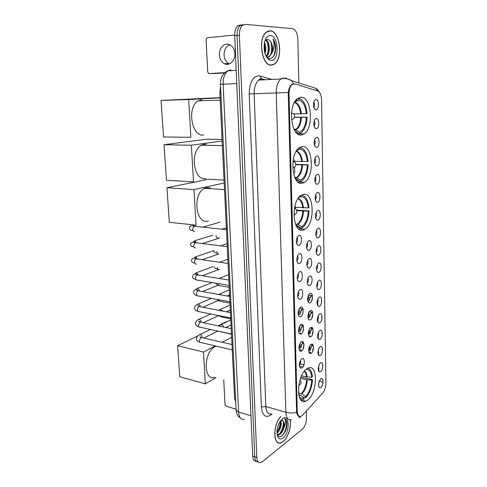 <?xml version="1.0" encoding="UTF-8"?>
<svg xmlns="http://www.w3.org/2000/svg" width="487" height="487" viewBox="0 0 487 487"><rect width="100%" height="100%" fill="white"/><g stroke="black" fill="none" stroke-linecap="round" stroke-linejoin="round"><path stroke-width="0.73" d="M303.724 229.846L304.771 229.353C315.643 223.898 314.097 190.709 302.938 194.514L301.307 195.257C290.197 201.265 292.778 235.02 303.724 229.846M302.689 183.142L304.478 182.345C314.961 176.604 312.806 144.085 301.879 146.672L299.487 147.689C288.761 154.014 291.987 187.118 302.689 183.142M301.617 134.929L304.138 133.888C314.206 127.898 311.503 95.896 300.777 97.278L297.648 98.502C287.342 105.113 291.147 137.73 301.617 134.929M307.51 400.168C317.658 393.259 318.261 363.186 308.04 368.142L306.81 368.823C296.51 374.953 295.597 406.097 305.769 401.166L307.51 400.168M320.446 362.973C323.405 360.733 323.545 369.755 320.598 371.648L319.393 371.873C317.701 369.858 317.865 367.058 319.892 363.485L320.446 362.973M318.2 368.976L319.076 364.787M320.166 346.811C323.143 344.668 323.289 353.799 320.318 355.583L319.168 355.79C317.414 353.812 317.536 351.011 319.539 347.389L320.166 346.811M317.914 352.941L318.76 348.649M319.886 330.466C322.875 328.427 323.021 337.655 320.038 339.342L318.936 339.518C317.128 337.576 317.214 334.77 319.18 331.105L319.886 330.466M317.621 336.718C318.559 335.385 318.833 333.924 318.437 332.329M319.594 313.926C322.607 311.99 322.759 321.329 319.752 322.905L318.711 323.064C316.848 321.158 316.885 318.346 318.821 314.632L319.594 313.926M317.329 320.306C318.297 318.942 318.553 317.445 318.108 315.82M319.308 297.198C322.339 295.372 322.491 304.813 319.466 306.28L318.48 306.42C316.562 304.552 316.55 301.727 318.455 297.965L319.308 297.198M317.043 303.705C318.029 302.299 318.273 300.777 317.78 299.128M319.015 280.269C322.065 278.552 322.217 288.109 319.174 289.461L318.248 289.582C316.276 287.744 316.221 284.913 318.084 281.096L319.015 280.269M316.751 286.904C317.761 285.467 317.987 283.909 317.439 282.235M318.717 263.144C321.785 261.543 321.944 271.21 318.875 272.446L318.017 272.55C315.99 270.742 315.886 267.905 317.719 264.027L318.717 263.144M316.459 269.901C317.487 268.428 317.694 266.846 317.092 265.153M318.419 245.813C321.505 244.328 321.663 254.111 318.577 255.225L317.786 255.31C315.698 253.538 315.552 250.683 317.347 246.757L318.419 245.813M316.166 252.704C317.207 251.189 317.396 249.581 316.739 247.871M318.114 228.281C321.225 226.912 321.383 236.804 318.279 237.802L317.554 237.869C315.412 236.128 315.217 233.261 316.97 229.267L318.114 228.281M315.874 235.294C316.927 233.748 317.098 232.11 316.386 230.381M317.804 210.53C320.939 209.282 321.097 219.296 317.974 220.167L317.317 220.227C315.119 218.511 314.882 215.625 316.593 211.571L317.804 210.53M315.576 217.677C316.641 216.088 316.787 214.426 316.026 212.685M317.494 192.572C320.647 191.446 320.811 201.581 317.664 202.324L317.08 202.367C314.827 200.681 314.541 197.777 316.215 193.656L317.494 192.572M315.284 199.847C316.349 198.221 316.471 196.529 315.661 194.782M317.177 174.389C320.355 173.39 320.519 183.648 317.347 184.263L316.842 184.293C314.535 182.631 314.2 179.709 315.838 175.521L317.177 174.389M314.986 181.797C316.051 180.135 316.148 178.419 315.29 176.659M316.86 155.986C320.056 155.122 320.221 165.501 317.031 165.982L316.605 166C314.243 164.363 313.859 161.416 315.454 157.155L316.86 155.986M314.687 163.529C315.746 161.824 315.826 160.083 314.912 158.318M316.538 137.358C319.758 136.622 319.922 147.135 316.714 147.476L316.361 147.488C313.945 145.869 313.512 142.898 315.065 138.564L316.538 137.358M314.389 145.035C315.442 143.288 315.491 141.528 314.535 139.751M316.209 118.493C319.454 117.903 319.624 128.538 316.386 128.738L316.112 128.745C313.646 127.15 313.165 124.148 314.675 119.735L316.209 118.493M314.091 126.31C315.126 124.52 315.15 122.742 314.152 120.959M315.88 99.403C319.143 98.946 319.314 109.715 316.057 109.77L315.862 109.776C313.342 108.193 312.818 105.155 314.285 100.669L315.88 99.403M313.786 107.353C314.809 105.521 314.803 103.719 313.762 101.935M320.726 378.947C323.66 376.609 323.8 385.534 320.872 387.524L319.618 387.78C317.981 385.722 318.188 382.928 320.245 379.397L320.726 378.947M318.492 384.821L319.387 380.749M310.992 344.382C314.109 342.209 314.285 351.559 311.181 353.373L309.969 353.574C308.143 351.59 308.247 348.741 310.274 345.039L310.992 344.382M308.655 350.762C309.702 349.386 310.006 347.852 309.574 346.16M310.651 327.623C313.78 325.553 313.963 335.019 310.84 336.724L309.683 336.901C307.802 334.953 307.857 332.104 309.854 328.354L310.651 327.623M308.308 334.131C309.385 332.718 309.677 331.154 309.184 329.431M310.304 310.663C313.458 308.709 313.64 318.279 310.493 319.874L309.397 320.026C307.455 318.121 307.467 315.259 309.422 311.461L310.304 310.663M307.954 317.299C309.062 315.856 309.342 314.255 308.788 312.508M309.951 293.503C313.123 291.658 313.311 301.343 310.14 302.823L309.111 302.957C307.114 301.082 307.072 298.221 308.989 294.367L309.951 293.503M307.607 300.272C308.734 298.787 308.995 297.161 308.387 295.39M309.592 276.135C312.788 274.406 312.977 284.207 309.787 285.565L308.825 285.68C306.767 283.842 306.676 280.969 308.557 277.06L309.592 276.135M307.254 283.032C308.405 281.51 308.648 279.855 307.979 278.065M309.233 258.554C312.447 256.947 312.642 266.864 309.428 268.1L308.539 268.197C306.414 266.395 306.274 263.51 308.119 259.541L309.233 258.554M306.901 265.585C308.07 264.027 308.289 262.341 307.559 260.533M308.868 240.761C312.106 239.275 312.301 249.314 309.062 250.421L308.247 250.507C306.067 248.741 305.879 245.838 307.674 241.808L308.868 240.761M306.548 247.926C307.729 246.325 307.93 244.614 307.139 242.788M301.776 358.822C305.008 356.502 305.221 365.981 301.995 367.935L300.656 368.154C298.823 366.121 298.951 363.235 301.045 359.497L301.776 358.822M299.353 365.323C300.509 363.911 300.856 362.304 300.382 360.514M301.368 341.831C304.625 339.622 304.844 349.216 301.587 351.06L300.309 351.255C298.415 349.258 298.494 346.373 300.552 342.586L301.368 341.831M298.939 348.467C300.138 347.018 300.467 345.38 299.931 343.56M300.96 324.64C304.235 322.546 304.454 332.25 301.179 333.972L299.968 334.149C298.007 332.195 298.038 329.303 300.053 325.468L300.96 324.64M298.525 331.404C299.755 329.918 300.071 328.25 299.468 326.406M300.54 307.236C303.845 305.258 304.065 315.077 300.765 316.684L299.621 316.836C297.6 314.925 297.575 312.027 299.548 308.137L300.54 307.236M298.111 314.133C299.371 312.611 299.663 310.913 298.994 309.044M300.12 289.619C303.444 287.756 303.669 297.703 300.351 299.188L299.274 299.316C297.186 297.447 297.113 294.538 299.042 290.593L300.12 289.619M297.691 296.65C298.981 295.092 299.255 293.363 298.519 291.47M299.694 271.783C303.042 270.048 303.267 280.11 299.925 281.468L298.921 281.583C296.772 279.751 296.644 276.829 298.537 272.823L299.694 271.783M297.277 278.954C298.586 277.353 298.835 275.599 298.032 273.688M299.262 253.733C302.634 252.114 302.865 262.304 299.493 263.534L298.568 263.631C296.358 261.836 296.175 258.901 298.02 254.835L299.262 253.733M296.851 261.032C298.184 259.394 298.409 257.611 297.539 255.687M298.823 235.452C302.22 233.967 302.451 244.279 299.061 245.375L298.214 245.454C295.938 243.695 295.7 240.748 297.502 236.621L298.823 235.452M296.431 242.891C297.776 241.211 297.977 239.397 297.04 237.461M302.78 415.003L300.99 416.318C298.781 416.866 297.539 415.18 297.271 411.253L289.022 93.93C289.035 89.444 290.082 86.272 292.163 84.428L294.818 83.874L317.67 90.959C320.02 92.061 321.317 95.044 321.56 99.896L325.943 382.977C325.858 387.098 324.78 390.446 322.717 393.021L302.78 415.003M235.714 402.122L234.588 398.068L219.801 92.53L220.556 86.753M304.016 345.082L303.127 349.094M303.614 328.396L302.744 332.024M303.188 311.552L302.372 314.718M313.5 347.146L312.477 351.797M313.178 330.843L312.143 335.184M312.843 314.371L311.814 318.358M312.49 297.74L311.497 301.295M280.689 416.58C272.842 424.573 272.982 445.909 280.768 442.945L283.136 441.654C287.908 438.002 291.5 426.874 290.228 419.916M271.296 65.173L274.528 64.065C283.361 58.586 279.97 30.888 270.212 30.748L266.456 31.959C257.446 37.968 261.775 66.165 271.296 65.173L271.655 64.984M268.587 31.071L268.191 31.004M300.534 416.458C298.714 417.03 297.411 415.703 296.62 412.465L288.219 92.481C288.785 88.658 289.942 85.986 291.683 84.446L293.582 83.782L291.36 80.605L285.991 78.176M243.007 24.618L240.249 25.513C238.027 27.522 236.962 30.839 237.041 35.478L254.75 456.721C255.018 460.276 256.211 462.011 258.335 461.926C256.211 462.011 255.018 460.276 254.75 456.721L237.041 35.478C236.962 30.839 238.027 27.522 240.249 25.513L243.007 24.618M321.505 298.726L321.566 302.409M321.785 315.351L321.846 318.991M322.053 331.781L322.114 335.379M322.327 348.022L322.382 351.584M322.589 364.081L322.65 367.6M322.857 379.957L322.924 382.77L319.399 380.779M298.848 82.967L297.855 39.252C297.423 33.104 295.633 29.573 292.48 28.66L245.345 24.362L242.593 25.263C240.377 27.272 239.312 30.602 239.385 35.247L256.819 457.421C257.124 461.238 258.445 462.948 260.776 462.559L262.511 461.621L302.244 429.315C304.911 426.661 306.317 422.874 306.469 417.949L306.311 411.113M240.675 24.874L237.918 25.768C235.696 27.765 234.624 31.083 234.704 35.703L252.692 456.021C252.96 459.564 254.153 461.299 256.278 461.226M280.792 416.61C272.964 424.427 273.037 445.745 280.792 442.793L283.13 441.52C287.878 437.886 291.439 426.789 290.136 419.91M280.774 420.476C282.332 423.045 280.39 430.733 276.975 433.138M280.311 421.109C280.932 424.926 279.812 428.627 276.957 432.206M277.2 435.049C278.308 436.882 279.781 437.235 281.62 436.108C285.212 432.919 286.977 428.475 286.928 422.783C286.587 420.622 285.82 419.283 284.615 418.765C285.979 420.421 285.741 423.477 283.903 427.933C284.658 423.434 283.976 420.847 281.851 420.171L280.956 420.244M283.903 427.933C283.02 430.843 281.675 432.967 279.861 434.319L278.546 434.903L277.158 434.818M282.143 420.232C285.169 420.811 283.397 431.464 279.063 434.069L277.14 434.714M283.02 437.99C290.222 432.706 289.662 412.946 282.417 418.814L279.635 422.192C276.872 427.775 276.275 432.718 277.846 437.016C279.106 439.28 280.835 439.603 283.02 437.99M284.615 418.765C288.42 419.824 286.21 433.156 280.914 436.492M283.349 421.62C283.574 425.796 282.381 429.759 279.775 433.509M280.232 421.225C280.311 425.035 279.215 428.657 276.957 432.097M286.873 425.382L285.327 431.202M283.629 425.054L282.35 429.784M280.427 424.445L279.325 428.511M223.74 379.763L225.037 404.715L226.151 406.243L236.055 409.177M270.218 30.931L266.499 32.124C257.586 38.071 261.866 65.97 271.289 64.996L274.491 63.9C283.233 58.477 279.879 31.058 270.218 30.931M264.49 42.43C266.048 45.808 266.212 49.51 264.977 53.54M264.216 43.964C265.025 46.417 265.147 49.102 264.563 51.999M265.792 39.764C269.865 40.945 270.79 53.479 266.267 56.608M265.421 40.111C268.921 42.065 269.64 52.523 265.999 56.108M266.31 56.687L267.485 57.807L269.567 58.641C273.737 58.014 275.782 53.954 275.691 46.454C275.289 43.38 274.382 40.896 272.97 38.997C274.595 43.246 274.358 47.714 272.257 52.407C273.122 47.513 272.312 43.556 269.828 40.524C272.994 43.854 272.677 54.252 268.641 56.62L267.412 57.143M272.257 52.407L269.53 56.553L267.582 57.149L266.456 56.936M269.828 40.524L267.801 39.185L265.001 40.622M271.143 60.425C279.538 61.179 278.82 35.715 270.364 35.588C267.576 35.606 265.61 37.931 264.465 42.552C263.376 50.234 264.825 55.92 268.812 59.609L271.143 60.425M272.97 38.997C276.159 43.355 276.05 53.82 272.355 57.691M270.547 41.565C271.868 45.096 272.069 48.937 271.156 53.101M267.04 41.998C268.319 45.437 268.52 49.181 267.655 53.229M264.161 44.366L264.496 51.683M301.556 375.727L306.548 376.944L311.729 377.2C311.108 371.684 309.184 369.103 305.976 369.469M300.917 377.175L312.459 379.629C311.936 387.463 309.641 393.551 305.568 397.885L305.544 396.655C309.208 392.711 311.29 387.195 311.79 380.103L306.609 379.848L300.473 378.326M298.446 392.869L301.934 393.916L305.544 396.655M216.265 346.16L215.169 346.641C203.396 351.924 203.122 381.437 214.785 377.352M311.729 377.2L312.398 376.725C311.948 371.916 310.463 369.067 307.942 368.184M305.568 397.885L303.06 397.222M311.79 380.103L312.459 379.629M300.473 398.177L300.942 398.305M300.753 399.711L303.943 399.103L303.912 397.867L300.296 395.115L298.683 394.555M299.548 397.593L301.003 398.36L303.912 397.867M177.633 345.721L203.469 352.034L205.337 383.866L179.733 376.731L177.633 345.721L197.844 335.884M203.469 352.034L215.211 345.91M222.2 342.264L231.654 337.333M215.972 377.675L205.337 383.866M294.611 207.273L308.253 207.894C307.425 200.601 304.996 196.833 300.96 196.584L300.936 195.5M296.595 210.092L309.032 210.932C308.502 219.308 306.098 225.031 301.824 228.099L301.654 226.79C305.574 224.05 307.796 218.84 308.32 211.163L296.808 210.682M295.426 224.02L297.837 224.404L301.654 226.79M210.293 187.86L206.518 187.617L204.643 188.292C192.03 193.783 195.859 225.536 208.333 220.903M308.253 207.894L308.971 207.669C308.168 199.993 305.666 195.817 301.477 195.153M301.684 228.178L299.925 228.007M308.32 211.163L309.032 210.932M300.96 196.584L298.732 197.655M298.568 228.829L299.943 228.805L299.907 227.411L295.779 224.866M296.662 226.558L299.907 227.411M166.956 187.751L193.948 189.577L196.036 225.146L169.293 222.291L166.956 187.751L208.558 179.253L224.044 180.111M193.948 189.577L224.178 182.996M292.961 161.325L307.303 161.514C306.457 153.916 303.979 149.765 299.876 149.052L299.639 147.585M295.749 164.393L308.101 164.728C307.632 172.708 305.416 178.199 301.447 181.207L300.619 181.657L300.589 180.227C304.582 177.84 306.84 172.727 307.37 164.886L295.749 164.758M294.842 177.694L296.717 177.944L300.589 180.227M206.281 144.31L204.163 144.274L201.435 145.217C189.297 151.11 193.832 182.138 206.025 178.528M307.303 161.514L308.028 161.361C307.127 152.93 304.399 148.34 299.84 147.591M300.619 181.657L298.829 181.56M298.062 148.906L298.074 149.375L297.35 149.722M307.37 164.886L308.101 164.728M297.295 149.795L298.074 149.375M299.876 149.052L296.54 150.848M298.111 182.089L298.841 182.101L298.811 180.671L295.292 178.589M296.035 179.831L298.811 180.671M164.052 144.718L191.348 145.229L193.497 181.852L166.451 180.257L164.052 144.718L206.415 139.245L222.072 139.434M191.348 145.229L222.151 141.029M293.624 113.946L306.317 113.666C305.459 105.746 302.932 101.186 298.75 99.981L298.714 98.471L297.642 98.508M294.422 117.245L307.133 117.063C306.725 124.66 304.685 129.932 301.021 132.872L299.523 133.645L299.487 132.166C303.553 130.163 305.854 125.153 306.39 117.148L294.373 117.391M294.306 129.834L295.554 129.999L299.487 132.166M201.74 99.658L198.166 100.833C186.545 107.073 191.72 137.529 203.657 134.923M306.317 113.666L307.06 113.593C306.14 104.808 303.358 99.768 298.714 98.471M299.523 133.645L297.703 133.633M296.893 99.135L296.918 100.109L295.469 100.779M306.39 117.148L307.133 117.063M295.232 101.113L296.918 100.109M298.75 99.981L294.422 102.459M295.457 131.667L297.679 132.421L297.709 133.901M161.057 100.432L188.67 99.549L190.88 137.279L163.529 137.005L161.057 100.432L220.051 97.644M188.67 99.549L220.063 97.869M226.924 321.432L217.878 325.827M229.493 310.414L228.713 311.047M229.03 295.152L228.403 296.212M229.602 294.97L228.914 295.518M301.009 350.555L300.844 349.757L299.822 349.532M303.419 342.385L303.298 342.458C301.934 343.481 301.1 345.32 300.796 347.962L299.548 347.688M303.304 342.757L301.873 344.516L300.796 347.962M301.337 350.835L300.844 349.757M303.858 346.756L303.444 346.665M300.485 333.388L300.041 333.005M303.212 325.669L302.908 325.809C301.538 326.795 300.698 328.609 300.394 331.27L298.921 330.977M302.914 326.113L301.41 327.964L300.394 331.27M300.729 333.589L300.436 333.09M303.358 330.229L302.999 330.162M302.963 308.801L302.518 308.971C301.136 309.902 300.29 311.71 299.986 314.383L298.202 314.054M302.524 309.275L300.948 311.217L299.986 314.383M229.371 63.913L228.908 63.7C226.005 62.013 224.385 59.122 224.063 55.013C224.087 49.875 225.98 46.442 229.742 44.713M219.393 54.879C219.728 59.024 221.354 61.946 224.276 63.645C229.2 66.475 235.355 60.796 234.862 53.661C234.557 49.589 232.993 46.679 230.162 44.932C225.091 41.845 218.833 47.75 219.393 54.879M265.36 52.286L264.368 43.008M224.519 72.953L214.42 73.543M234.691 35.04L207.139 37.755L206.056 39.429L207.754 72.125L208.99 73.586L224.866 72.642M303.937 364.86L300.211 363.99M310.329 352.643L310.219 352.046L309.434 351.876M311.004 344.376L312.581 344.912C311.278 345.922 310.475 347.718 310.182 350.299L309.154 350.074M312.587 345.204L311.296 346.774L310.182 350.299M310.603 352.88L310.219 352.046M312.471 351.62L313.275 349.136L312.782 349.033M312.739 328.475L312.258 328.676C310.943 329.644 310.14 331.422 309.842 334.015L308.612 333.772M312.264 328.969L310.901 330.624L309.842 334.015M310.116 336.115L309.878 335.787M312.928 333.029L312.404 332.925M312.569 312.045L311.93 312.252C310.609 313.171 309.799 314.937 309.501 317.548L307.991 317.268M311.936 312.551L310.499 314.285L309.501 317.548M312.471 316.714L312.027 316.635M312.356 295.457L311.595 295.633C310.268 296.51 309.452 298.263 309.154 300.887L307.662 300.637M311.601 295.938L310.103 297.758L309.154 300.887M311.972 300.217L311.65 300.162M289.022 93.93L288.14 93.961M297.271 411.253L296.473 411.028M235.531 398.336L234.588 398.068M220.83 92.487L219.801 92.53M272.002 414.053C266.115 418.656 262.572 416.318 261.385 407.035L249.21 93.948L254.123 93.748L265.792 406.529C266.255 412.166 268.179 414.638 271.557 413.926M249.21 93.948C249.441 82.912 252.576 76.812 258.609 75.649L271.953 79.436M261.598 79.083L258.798 80.087C255.632 82.753 254.074 87.307 254.123 93.748L276.239 92.956C276.232 86.369 277.779 81.713 280.883 78.991L283.623 77.969M298.866 417.816L301.295 416.19M288.219 92.481L276.239 92.956L285.863 412.239C289.327 413.159 292.912 413.232 296.62 412.465M317.743 90.984L315.759 88.287C316.787 88.744 318.102 90.205 319.703 92.676M284.962 78.17L287.001 78.815M288.943 79.424L290.605 79.953M291.433 419.703C288.14 420.47 286.283 417.98 285.863 412.239L265.792 406.529L261.385 407.035M317.335 282.478L317.396 285.802M317.694 302.573L317.755 305.879M317.993 319.149L318.054 322.577M318.285 335.537L318.352 339.086M318.577 351.736L318.644 355.4M318.863 367.758L318.93 371.532M318.796 384.377L318.565 385.503M239.385 35.247L234.704 35.703M256.819 457.421L252.692 456.021M264.715 79.795L262.974 79.271M265.025 79.777L261.312 78.669L260.332 75.899M295.646 208.448L295.603 206.792M294.769 173.062L294.617 167.059M294.483 161.684L294.465 160.826M294.458 160.625L294.44 159.925M230.881 69.811L227.782 70.871C224.574 73.513 223.022 77.957 223.131 84.202L238.6 412.057C239.111 417.493 241.089 419.91 244.535 419.295M250.969 415.746L238.6 412.057L236.085 409.829M240.901 418.443L238.058 416.014C237.175 415.094 236.524 413.098 236.098 410.017L220.441 84.361L236.755 83.563M306.548 376.944C306.262 374.266 305.507 372.372 304.278 371.252M301.362 393.63C304.412 390.318 306.159 385.722 306.609 379.848M307.194 377.029C306.871 374.016 305.976 371.995 304.515 370.966M301.934 393.916C305.026 390.562 306.798 385.899 307.254 379.933M298.89 395.541L300.296 395.115M298.805 395.17L299.718 394.829M302.762 207.912C302.202 202.945 300.607 199.877 297.977 198.708M297.234 224.19C300.491 221.859 302.36 217.519 302.835 211.175M303.444 207.931C302.823 202.543 301.057 199.384 298.141 198.465M297.837 224.404C301.149 222.042 303.042 217.64 303.517 211.194M301.727 161.611C301.069 155.943 299.231 152.528 296.206 151.378M296.102 177.755L296.601 177.475C299.645 175.198 301.38 171.034 301.806 164.977M302.421 161.617C301.69 155.493 299.669 151.999 296.358 151.128M296.717 177.944C300.083 175.88 302.007 171.558 302.494 164.983M300.662 113.848C299.901 107.432 297.813 103.652 294.398 102.495M294.933 129.834L295.962 129.28C298.768 127.058 300.363 123.071 300.735 117.318M301.362 113.83C300.576 107.207 298.415 103.36 294.885 102.288M295.554 129.999C298.988 128.251 300.948 124.021 301.441 117.306M232.262 349.916L200.924 342.556C199.956 342.714 199.42 342.087 199.311 340.663L200.851 337.503L202.093 337.655M198.434 335.421L199.804 334.618C201.155 334.91 201.965 335.896 202.227 337.576M231.489 334.052L200.066 327.197C199.067 327.374 198.507 326.728 198.386 325.255L199.938 322.108L201.161 322.278M198.927 326.893C197.083 326.564 195.884 325.395 195.33 323.386C196.273 320.97 197.485 319.642 198.964 319.405C200.279 319.703 201.07 320.671 201.332 322.315M230.716 318.011L199.201 311.668C198.166 311.869 197.588 311.205 197.454 309.677C197.521 308.149 198.039 307.108 199.019 306.548L200.218 306.725M198.014 311.357C196.024 310.889 194.818 309.744 194.386 307.936C194.678 306.22 195.92 304.911 198.118 304.022C199.347 304.314 200.114 305.227 200.413 306.767M229.931 301.794L198.331 295.974C197.259 296.193 196.651 295.512 196.511 293.929C196.578 292.389 197.101 291.354 198.087 290.818L199.262 291.007M197.083 295.652C195.117 295.183 193.905 294.075 193.436 292.316C193.704 290.69 194.977 289.406 197.265 288.474C198.41 288.761 199.146 289.613 199.475 291.043M229.14 285.394L197.448 280.104C196.34 280.342 195.713 279.641 195.561 278.004C195.622 276.47 196.145 275.441 197.132 274.924L198.288 275.112M197.284 274.875L195.147 273.682L196.407 272.763L198.519 275.137M196.505 264.082C195.384 264.295 194.751 263.564 194.593 261.909C194.654 260.399 195.159 259.382 196.121 258.865L197.308 259.035M196.31 258.859L194.496 257.593L195.53 256.88L197.533 259.029M195.543 247.883C194.416 248.06 193.777 247.311 193.619 245.631L195.098 242.629L196.31 242.782M195.263 242.587L193.753 241.418L194.654 240.822L196.523 242.745M194.575 231.502C193.436 231.648 192.791 230.868 192.639 229.17L194.07 226.212L195.299 226.345M194.55 224.988L195.494 226.278M231.508 334.313L221.262 331.817M230.808 319.849L221.135 324.555C222.315 324.768 223.101 325.584 223.496 327.021M230.753 318.815L221.743 316.994L220.234 315.905M230.083 304.935L220.416 309.348L222.492 311.083M229.998 303.145L220.995 301.477C220.106 301.69 219.552 301.143 219.333 299.84M229.353 289.856L219.698 293.984L221.244 294.933M229.231 287.312L220.24 285.796C219.205 286.015 218.62 285.327 218.493 283.726L218.493 283.617M219.454 269.95C218.395 270.169 217.799 269.457 217.665 267.82M218.633 253.94C217.567 254.129 216.965 253.392 216.825 251.73M217.799 237.753C216.727 237.912 216.118 237.145 215.978 235.465M208.99 73.586L214.511 73.543M299.657 228.841L304.771 229.353M298.841 182.041L304.478 182.345M297.709 133.852L304.138 133.888M300.095 366.273L302.944 366.942M311.65 295.913L312.453 296.041M312.057 312.484L312.715 312.605M312.453 328.871L312.922 328.962M302.616 309.233L303.091 309.312M292.163 84.428L291.683 84.452M296.906 244.273L298.214 245.454M297.313 262.463L298.568 263.631M297.727 280.433L298.921 281.583M298.129 298.184L299.274 299.316M298.537 315.728L299.621 316.836M298.939 333.065L299.968 334.149M299.341 350.196L300.309 351.255M299.736 367.131L300.656 368.154M307.041 249.423L308.247 250.507M307.382 267.132L308.539 268.197M307.723 284.627L308.825 285.68M308.058 301.922L309.111 302.957M308.399 319.009L309.397 320.026M308.734 335.908L309.683 336.901M309.062 352.606L309.969 353.574M318.869 386.934L319.618 387.78M314.444 108.79L315.862 109.776M314.724 127.752L316.112 128.745M315.004 146.484L316.361 147.488M315.284 164.99L316.605 166M315.564 183.282L316.842 184.293M315.838 201.356L317.08 202.367M316.118 219.217L317.317 220.227M316.398 236.871L317.554 237.869M316.678 254.317L317.786 255.31M316.952 271.563L318.017 272.55M317.232 288.614L318.248 289.582M317.506 305.471L318.48 306.42M317.78 322.132L318.711 323.064M318.054 338.605L318.936 339.518M318.328 354.895L319.168 355.79M318.595 371.003L319.393 371.873M300.875 399.851L305.769 401.166M274.224 64.089L274.528 64.065M261.312 78.669L260.277 78.754L258.798 80.087L280.883 78.991C283.592 78.297 286.216 78.407 288.761 79.314L291.36 80.605L315.759 88.287M242.593 25.263L237.918 25.768M220.441 84.361C220.611 80.568 221.001 78.212 221.591 77.293C221.256 77.506 224.026 72.052 227.782 70.871L236.189 70.353M277.748 434.654L278.546 434.903M277.267 435.341L277.846 437.016M268.641 56.62L269.53 56.553M267.485 57.807L268.812 59.609M299.225 396.716L301.003 398.36M298.829 395.28L299.292 395.018L298.744 394.872M301.057 382.167L299.943 379.897M298.708 385.247C300.169 384.773 300.954 383.786 301.063 382.289M204.643 188.292L224.501 189.589M295.968 225.28L299.219 227.459M296.893 211.358C296.766 209.818 295.932 208.82 294.398 208.357M293.868 214.664C295.731 214.304 296.741 213.221 296.893 211.407M294.702 177.378L296.601 177.475L296.26 177.773M201.435 145.217L222.37 145.607M298.099 180.251L298.787 180.671M295.755 164.533C295.603 162.841 294.665 161.8 292.949 161.416M292.821 167.893C294.641 167.467 295.621 166.359 295.755 164.563M294.02 129.28L295.962 129.28L295.262 129.877M198.166 100.833L220.173 100.164M291.731 119.644C293.509 119.151 294.458 118.006 294.574 116.216C294.398 114.366 293.375 113.288 291.506 112.972M199.828 342.251C197.655 341.551 196.462 340.358 196.261 338.672C197.186 336.213 198.367 334.861 199.804 334.618L210.421 329.456M201.222 337.454L199.804 336.748L201.058 337.418L232.001 344.51M203.797 338.045L217.847 331.075M200.279 322.09C199.39 321.207 198.866 320.963 198.708 321.359L200.09 322.047L231.234 328.664M198.964 319.405L210.774 313.999M203.304 322.735L218.419 315.667M199.317 306.554C198.866 305.879 198.288 305.623 197.57 305.787L199.116 306.512L230.454 312.642M198.118 304.022L211.315 298.367M202.878 307.248L218.292 300.491M198.343 290.842C197.229 289.893 196.571 289.625 196.358 290.027L198.13 290.806L229.669 296.437M197.265 288.474L212.095 282.551M202.537 291.591L218.249 285.157M228.878 280.043L197.132 274.924C195.372 274.041 194.21 273.871 193.625 274.412L192.475 276.525C192.517 278.954 195.104 278.85 196.139 279.769M196.407 272.763L213.129 266.572M202.318 275.752L218.298 269.682M228.074 263.461L196.121 258.865C193.516 257.586 191.981 258.153 191.507 260.563C192.055 262.7 193.108 263.345 194.648 262.487M195.53 256.88L213.556 250.738M195.171 263.692L194.824 263.394M202.3 259.717L218.748 253.952M227.265 246.684L195.098 242.629C192.134 242.325 192.164 241.028 190.52 244.419C191.148 246.501 192.207 247.146 193.704 246.349M194.654 240.822L212.831 235.166M202.489 243.494L219.704 237.979M226.443 229.712L194.07 226.212C191.312 225.402 189.796 226.035 189.528 228.099C190.192 230.272 191.263 230.923 192.755 230.059M193.162 224.842L192.968 225.104L194.216 226.157M202.976 227.082L220.154 222.09M220.337 331.617L221.457 332.073M301.337 341.856L303.352 342.276M221.135 324.555L218.9 326.047M222.188 326.747L221.135 326.521M225.919 327.538L231.051 324.987M218.121 315.479L220.672 316.727M300.296 325.176L303.084 325.718M220.416 309.348L218.779 310.359M226.412 311.85L230.327 310.024M216.593 299.341L219.887 301.209M299.402 308.35L302.61 308.922M219.698 293.984L218.748 294.489M227.131 295.986L229.596 294.903M215.406 283.105C216.575 284.438 217.799 285.242 219.089 285.522M218.986 278.442L228.616 274.619M228.153 279.922L228.86 279.635M217.476 269.147L218.279 269.664M217.683 268.185C215.93 269.11 214.84 268.635 214.414 266.76M219.68 262.219L227.867 259.212M216.952 253.27L217.452 253.624M216.867 252.26C215.498 253.471 214.39 252.856 213.537 250.415M220.714 245.795L227.119 243.64M222.212 229.164L226.352 227.898M228.908 63.7L224.276 63.645M310.067 328.104L312.459 328.567M309.263 311.68L312.057 312.185M308.533 295.098L311.643 295.609"/></g></svg>
